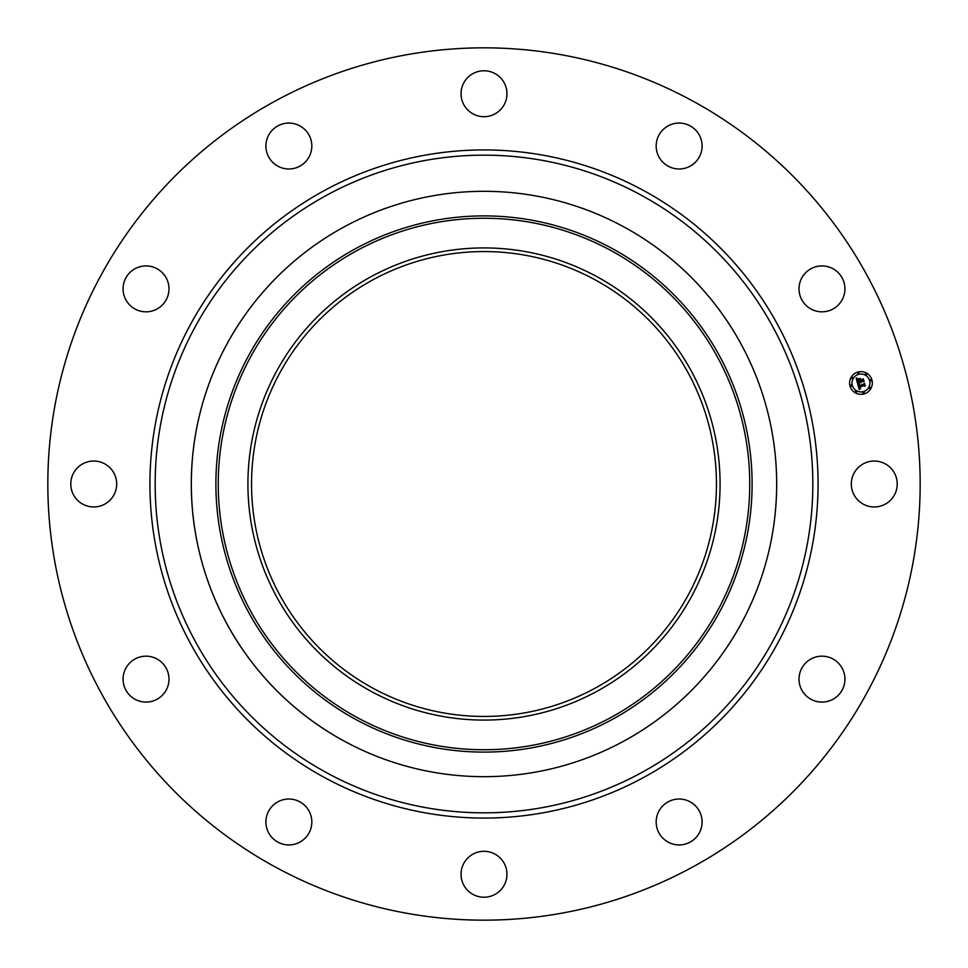 <?xml version="1.0" encoding="UTF-8"?>
<svg xmlns="http://www.w3.org/2000/svg" width="968" height="968" viewBox="0 0 968 968"><rect width="100%" height="100%" fill="white"/><g stroke="black" fill="none" stroke-linecap="round" stroke-linejoin="round"><path stroke-width="1.45" d="M854.115 472.989A22.954 22.954 0 0 1 885.26 463.853A22.954 22.954 0 0 1 894.408 495.011A22.954 22.954 0 0 1 863.25 504.146A22.954 22.954 0 0 1 854.115 472.989M274.888 866.771A436.169 436.169 0 0 1 101.229 274.888A436.169 436.169 0 0 1 693.112 101.229A436.169 436.169 0 0 1 866.771 693.112A436.169 436.169 0 0 1 274.888 866.771M372.559 687.994A232.453 232.453 0 0 1 280.006 372.559A232.453 232.453 0 0 1 595.441 280.006A232.453 232.453 0 0 1 687.994 595.441A232.453 232.453 0 0 1 372.559 687.994M370.817 276.824A236.071 236.071 0 0 0 276.824 597.183A236.071 236.071 0 0 0 597.183 691.176A236.071 236.071 0 0 0 691.176 370.817A236.071 236.071 0 0 0 370.817 276.824M624.324 740.859A292.699 292.699 0 0 1 227.141 343.676A292.699 292.699 0 0 1 624.324 227.141A292.699 292.699 0 0 1 740.859 624.324A292.699 292.699 0 0 1 191.301 484A292.699 292.699 0 0 1 624.324 227.141A292.699 292.699 0 0 1 624.324 740.859M157.966 308.477A22.954 22.954 0 0 1 126.421 300.818A22.954 22.954 0 0 1 134.08 269.261A22.954 22.954 0 0 1 165.625 276.921A22.954 22.954 0 0 1 157.966 308.477M678.592 799.024A22.954 22.954 0 0 1 702.078 821.433A22.954 22.954 0 0 1 679.669 844.919A22.954 22.954 0 0 1 656.183 822.522A22.954 22.954 0 0 1 678.592 799.024M289.408 168.977A22.954 22.954 0 0 1 265.922 146.567A22.954 22.954 0 0 1 288.331 123.081A22.954 22.954 0 0 1 311.817 145.478A22.954 22.954 0 0 1 289.408 168.977M495.011 854.115A22.954 22.954 0 0 1 504.146 885.26A22.954 22.954 0 0 1 472.989 894.408A22.954 22.954 0 0 1 463.853 863.25A22.954 22.954 0 0 1 495.011 854.115M472.989 113.885A22.954 22.954 0 0 1 463.853 82.74A22.954 22.954 0 0 1 495.011 73.592A22.954 22.954 0 0 1 504.146 104.75A22.954 22.954 0 0 1 472.989 113.885M308.477 810.034A22.954 22.954 0 0 1 300.818 841.579A22.954 22.954 0 0 1 269.261 833.92A22.954 22.954 0 0 1 276.921 802.375A22.954 22.954 0 0 1 308.477 810.034M659.523 157.966A22.954 22.954 0 0 1 667.182 126.421A22.954 22.954 0 0 1 698.739 134.08A22.954 22.954 0 0 1 691.079 165.625A22.954 22.954 0 0 1 659.523 157.966M168.977 678.592A22.954 22.954 0 0 1 146.567 702.078A22.954 22.954 0 0 1 123.081 679.669A22.954 22.954 0 0 1 145.478 656.183A22.954 22.954 0 0 1 168.977 678.592M799.024 289.408A22.954 22.954 0 0 1 821.433 265.922A22.954 22.954 0 0 1 844.919 288.331A22.954 22.954 0 0 1 822.522 311.817A22.954 22.954 0 0 1 799.024 289.408M113.885 495.011A22.954 22.954 0 0 1 82.74 504.146A22.954 22.954 0 0 1 73.592 472.989A22.954 22.954 0 0 1 104.75 463.853A22.954 22.954 0 0 1 113.885 495.011M810.034 659.523A22.954 22.954 0 0 1 841.579 667.182A22.954 22.954 0 0 1 833.92 698.739A22.954 22.954 0 0 1 802.375 691.079A22.954 22.954 0 0 1 810.034 659.523M863.904 393.964A11.362 11.362 0 0 1 849.989 385.929A11.362 11.362 0 0 1 858.023 372.014A11.362 11.362 0 0 1 871.938 380.049A11.362 11.362 0 0 1 863.904 393.964M858.64 374.35A8.954 8.954 0 0 1 869.615 380.678A8.954 8.954 0 0 1 863.274 391.641A8.954 8.954 0 0 1 852.312 385.312A8.954 8.954 0 0 1 858.64 374.35M857.672 383.873L859.318 384.175L858.749 386.135L864.327 384.09L864.92 386.28L864.182 385.76L859.402 387.043L860.661 388.228L859.052 387.139L860.564 388.507L859.269 389.608L857.672 383.873M857.902 383.485L859.475 383.945L857.902 383.485M858.991 384.562L859.052 385.7L863.867 384.405L864.569 383.401L865.223 385.857L864.509 383.703L858.955 385.881L858.991 384.562M857.563 383.425L856.22 378.452L857.878 378.851L857.527 381.719L859.765 381.114L857.708 381.356L857.587 379.311L857.805 381.198L859.657 380.702L858.447 379.432L860.455 378.887L860.177 381.005L863.045 379.577L863.686 381.936L862.851 381.319L860.782 381.876L861.157 382.566L860.431 381.961L860.963 382.844L860.032 382.07L857.563 383.425M856.414 378.004L858.084 378.597L856.414 378.004M858.519 379.032L860.6 378.476L858.519 379.032M860.201 379.504L860.467 380.484L863.335 378.815L864.085 381.586L863.287 379.117L860.37 380.642L860.201 379.504M850.969 384.961A0.69 0.69 0 0 1 851.816 385.445A0.69 0.69 0 0 1 851.332 386.292A0.69 0.69 0 0 1 850.485 385.796A0.69 0.69 0 0 1 850.969 384.961M858.156 372.511A0.69 0.69 0 0 1 858.991 373.007A0.69 0.69 0 0 1 858.507 373.842A0.69 0.69 0 0 1 857.672 373.358A0.69 0.69 0 0 1 858.156 372.511M851.985 377.254A0.69 0.69 0 0 1 852.832 377.738A0.69 0.69 0 0 1 852.336 378.585A0.69 0.69 0 0 1 851.501 378.089A0.69 0.69 0 0 1 851.985 377.254M870.595 379.698A0.69 0.69 0 0 1 871.442 380.182A0.69 0.69 0 0 1 870.946 381.029A0.69 0.69 0 0 1 870.111 380.545A0.69 0.69 0 0 1 870.595 379.698M865.864 373.527A0.69 0.69 0 0 1 866.711 374.023A0.69 0.69 0 0 1 866.215 374.858A0.69 0.69 0 0 1 865.38 374.374A0.69 0.69 0 0 1 865.864 373.527M863.771 393.468A0.69 0.69 0 0 1 862.924 392.984A0.69 0.69 0 0 1 863.408 392.137A0.69 0.69 0 0 1 864.255 392.633A0.69 0.69 0 0 1 863.771 393.468M856.063 392.451A0.69 0.69 0 0 1 855.216 391.967A0.69 0.69 0 0 1 855.7 391.12A0.69 0.69 0 0 1 856.547 391.616A0.69 0.69 0 0 1 856.063 392.451M869.942 388.737A0.69 0.69 0 0 1 869.095 388.253A0.69 0.69 0 0 1 869.579 387.406A0.69 0.69 0 0 1 870.426 387.89A0.69 0.69 0 0 1 869.942 388.737M611.401 717.215A265.752 265.752 0 0 0 717.215 356.599A265.752 265.752 0 0 0 356.599 250.785A265.752 265.752 0 0 0 250.785 611.401A265.752 265.752 0 0 0 611.401 717.215M612.538 719.284A268.112 268.112 0 0 0 719.284 355.462A268.112 268.112 0 0 0 355.462 248.716A268.112 268.112 0 0 0 248.716 612.538A268.112 268.112 0 0 0 612.538 719.284M641.651 195.415A328.842 328.842 0 0 1 772.585 641.651A328.842 328.842 0 0 1 326.349 772.585A328.842 328.842 0 0 1 195.415 326.349A328.842 328.842 0 0 1 641.651 195.415M644.156 190.829A334.057 334.057 0 0 1 777.171 644.156A334.057 334.057 0 0 1 323.844 777.171A334.057 334.057 0 0 1 190.829 323.844A334.057 334.057 0 0 1 644.156 190.829"/></g></svg>
